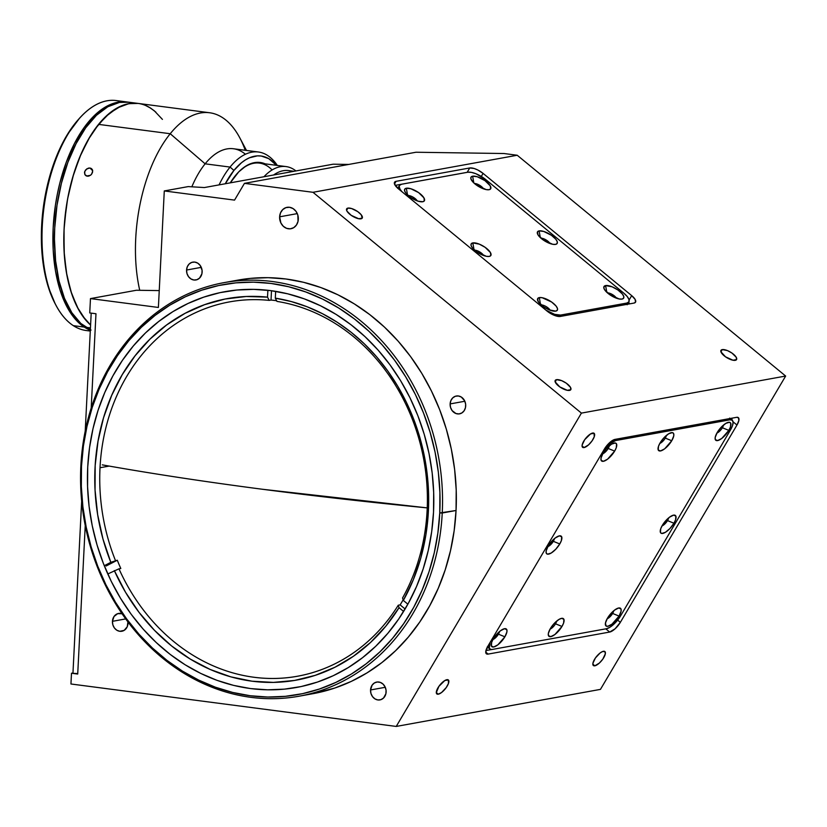 <?xml version="1.0" encoding="UTF-8"?>
<svg xmlns="http://www.w3.org/2000/svg" width="827" height="827" viewBox="0 0 827 827"><rect width="100%" height="100%" fill="white"/><g stroke="black" fill="none" stroke-linecap="round" stroke-linejoin="round"><path stroke-width="1.24" d="M262.459 489.264C204.662 481.717 151.279 473.582 102.3 464.867A913.122 124.453 2.9 0 0 262.459 489.264A913.122 124.453 2.9 0 0 427.239 507.892L262.459 489.264M279.629 216.819L297.296 213.614L279.629 216.819A10.875 9.304 79.7 0 1 287.041 207.339A10.875 9.304 79.7 0 1 298.32 219.258A10.875 9.304 79.7 0 1 290.918 228.738A10.875 9.304 79.7 0 1 279.629 216.819L280.549 212.797L282.751 209.572L285.904 207.639L289.522 207.277L293.058 208.569L295.973 211.298L297.823 215.051L298.04 221.336L296.448 225.027L293.719 227.663L290.267 228.821L286.618 228.345L283.33 226.298L280.901 223.001L279.629 216.819M186.561 270.036L201.281 267.359L186.561 270.036A9.056 7.753 79.7 0 1 192.732 262.138A9.056 7.753 79.7 0 1 202.139 272.062A9.056 7.753 79.7 0 1 195.968 279.96A9.056 7.753 79.7 0 1 186.561 270.036L187.326 266.676L189.166 263.989L191.792 262.376L194.8 262.087L197.746 263.151L200.175 265.426L202.077 270.295L201.902 273.789L199.534 278.099L196.909 279.712L193.89 280.012L190.954 278.937L188.525 276.663L186.985 273.541L186.561 270.036M450.126 403.917L464.846 401.25L450.126 403.917A9.056 7.753 79.7 0 1 456.297 396.019A9.056 7.753 79.7 0 1 465.694 405.954A9.056 7.753 79.7 0 1 459.533 413.851A9.056 7.753 79.7 0 1 450.126 403.917L450.891 400.568L452.72 397.88L455.346 396.267L458.365 395.968L461.311 397.043L464.64 400.795L465.642 404.186L465.456 407.68L464.133 410.761L461.859 412.952L458.985 413.924L455.946 413.531L452.08 410.554L450.539 407.422L450.126 403.917M370.548 689.966L385.268 687.299L370.548 689.966A9.056 7.753 79.7 0 1 376.719 682.068A9.056 7.753 79.7 0 1 386.126 692.003A9.056 7.753 79.7 0 1 379.955 699.9A9.056 7.753 79.7 0 1 370.548 689.966L372.109 685.159L374.383 682.968L377.257 681.996L380.296 682.389L383.035 684.094L385.062 686.855L386.064 690.235L385.889 693.729L383.521 698.04L380.896 699.652L377.877 699.952L374.931 698.877L372.501 696.603L370.961 693.481L370.548 689.966M127.999 622.028A9.056 7.753 79.7 0 1 128.02 623.351A9.056 7.753 79.7 0 1 121.848 631.249A9.056 7.753 79.7 0 1 112.441 621.325L125.694 618.916L112.441 621.325A9.056 7.753 79.7 0 1 118.612 613.427A9.056 7.753 79.7 0 1 121.993 613.675M556.509 379.676L555.186 381.909L556.509 379.676A9.056 3.329 -149.4 0 1 566.237 383.149A9.056 3.329 -149.4 0 1 570.816 389.641A9.056 3.329 -149.4 0 1 569.545 390.396A9.056 3.329 -149.4 0 1 559.807 386.922A9.056 3.329 -149.4 0 1 555.227 380.42A9.056 3.329 -149.4 0 1 556.509 379.676L561.667 380.647L566.268 383.17L570.475 387.315L570.806 389.672L567.281 390.303L559.776 386.902L555.155 381.836L555.237 380.399L556.509 379.676M347.929 208.104L346.606 210.337L347.929 208.104A9.056 3.329 -149.4 0 1 357.667 211.578A9.056 3.329 -149.4 0 1 362.247 218.07A9.056 3.329 -149.4 0 1 360.965 218.824A9.056 3.329 -149.4 0 1 351.237 215.351A9.056 3.329 -149.4 0 1 346.647 208.859A9.056 3.329 -149.4 0 1 347.929 208.104L351.589 208.538L357.698 211.598L361.203 214.741L362.236 218.101L358.711 218.741L351.206 215.33L346.999 211.185L346.472 209.469L347.929 208.104M722.25 349.604L720.927 351.837L722.25 349.604A9.056 3.329 -149.4 0 1 731.978 353.077A9.056 3.329 -149.4 0 1 736.568 359.569A9.056 3.329 -149.4 0 1 735.286 360.324A9.056 3.329 -149.4 0 1 725.558 356.85A9.056 3.329 -149.4 0 1 720.968 350.348A9.056 3.329 -149.4 0 1 722.25 349.604L727.409 350.576L732.009 353.098L736.216 357.243L736.547 359.59L733.022 360.231L725.527 356.83L720.906 351.764L720.979 350.328L722.25 349.604M438.3 694.194A9.056 3.287 -50.6 0 1 436.832 693.936A9.056 3.287 -50.6 0 1 438.941 686.296A9.056 3.287 -50.6 0 1 446.869 679.691A9.056 3.287 -50.6 0 1 448.337 679.949A9.056 3.287 -50.6 0 1 446.229 687.578A9.056 3.287 -50.6 0 1 438.3 694.194L436.294 692.55L438.3 694.194L436.863 693.967L436.294 692.664L438.91 686.348L444.781 680.559L448.306 679.918L448.482 683.391L446.26 687.537L441.577 692.509L438.3 694.194M594.83 665.797A9.056 3.287 -50.6 0 1 593.362 665.539A9.056 3.287 -50.6 0 1 595.471 657.899A9.056 3.287 -50.6 0 1 603.41 651.283A9.056 3.287 -50.6 0 1 604.878 651.542A9.056 3.287 -50.6 0 1 602.769 659.181A9.056 3.287 -50.6 0 1 594.83 665.797L592.825 664.143L594.83 665.797L593.393 665.559L592.907 663.264L595.44 657.941L600.123 652.968L602.428 651.583L604.847 651.521L605.333 653.816L602.8 659.14L599.348 663.078L594.83 665.797M584.069 447.562A9.056 3.287 -50.6 0 1 582.601 447.304A9.056 3.287 -50.6 0 1 584.71 439.675A9.056 3.287 -50.6 0 1 592.639 433.059A9.056 3.287 -50.6 0 1 594.106 433.317A9.056 3.287 -50.6 0 1 592.008 440.956A9.056 3.287 -50.6 0 1 584.069 447.562L582.063 445.918L584.069 447.562L582.229 446.807L582.146 445.04L584.679 439.716L590.55 433.927L594.075 433.286L594.251 436.759L592.039 440.905L588.576 444.854L584.069 447.562M299.064 696.21L312.875 693.708A210.161 179.955 -100.3 0 0 456.049 510.497L442.238 513.009A210.161 179.955 79.7 0 1 299.064 696.21A210.161 179.955 79.7 0 1 80.86 465.849A210.161 179.955 -100.3 0 0 251.015 697.357A210.161 179.955 -100.3 0 0 442.238 513.009L439.757 512.967A208.352 178.405 79.7 0 1 250.178 695.734A208.352 178.405 79.7 0 1 81.491 466.221L83.382 446.125L86.969 426.453L92.242 407.38L99.126 389.114L107.562 371.799L117.486 355.631L128.774 340.745L141.345 327.296L155.052 315.418L169.783 305.204L185.393 296.769L201.726 290.194L218.617 285.542L235.922 282.855L253.455 282.152L271.07 283.454L288.571 286.731L305.814 291.972L322.613 299.116L338.822 308.089L354.276 318.808L368.832 331.182L382.332 345.066L394.675 360.355L405.716 376.885L415.371 394.5L423.527 413.035L430.112 432.304L435.074 452.121L438.351 472.3L439.912 492.654L439.757 512.967L437.865 533.064L434.278 552.736L429.006 571.798L422.121 590.075L413.686 607.38L403.762 623.558L392.474 638.434L379.903 651.883L366.196 663.771L351.465 673.984L335.855 682.409L319.522 688.994L302.63 693.646L285.325 696.334L267.793 697.037L250.178 695.734L232.676 692.447L215.433 687.216L198.635 680.073L182.426 671.1L166.971 660.38L152.416 648.006L138.915 634.113L126.572 618.834L115.532 602.304L105.877 584.689L97.72 566.154L91.135 546.885L86.173 527.068L82.896 506.879L81.335 486.534L81.491 466.221L80.86 465.849L81.491 466.221A208.352 178.405 79.7 0 1 271.07 283.454A208.352 178.405 79.7 0 1 439.757 512.967L456.049 510.497A210.161 179.955 -100.3 0 0 237.835 280.136L224.024 282.638A210.161 179.955 79.7 0 1 442.238 513.009A210.161 179.955 -100.3 0 0 272.083 281.49A210.161 179.955 -100.3 0 0 80.86 465.849A210.161 179.955 79.7 0 1 224.024 282.638M433.524 512.151A201.106 172.202 79.7 0 1 296.521 687.464A201.106 172.202 79.7 0 1 87.724 467.028A201.106 172.202 79.7 0 1 224.727 291.714A201.106 172.202 79.7 0 1 433.524 512.151L433.679 492.541L432.17 472.899L429.006 453.423L424.22 434.289L417.862 415.692L409.985 397.808L400.671 380.802L390.013 364.852L378.104 350.1L365.058 336.692L351.02 324.753L336.103 314.405L320.462 305.742L304.243 298.847L287.6 293.792L270.708 290.618L253.703 289.367L236.78 290.039L220.075 292.634L203.773 297.131L188.008 303.478L172.946 311.614L158.732 321.476L145.49 332.94L133.364 345.924L122.458 360.293L112.885 375.903L104.74 392.608L98.093 410.244L93.006 428.644L89.543 447.634L87.724 467.028L87.569 486.638L89.078 506.279L92.242 525.765L97.028 544.89L103.385 563.487L111.263 581.381L120.577 598.376L131.235 614.337L143.143 629.089L156.189 642.496L170.228 654.436L185.145 664.784L200.785 673.447L217.005 680.342L233.648 685.397L250.54 688.571L267.545 689.821L284.467 689.139L301.173 686.544L317.475 682.058L333.24 675.711L348.301 667.565L362.515 657.713L375.758 646.238L387.884 633.265L398.79 618.896L408.362 603.286L416.508 586.581L423.155 568.945L428.241 550.534L431.704 531.544L433.524 512.151M348.777 164.428L333.105 164.201L204.372 187.553L188.225 186.592L164.284 190.944L158.391 307.458L90.474 298.599L136.403 290.256L159.239 290.597L136.403 290.256L90.474 298.599L89.74 312.937L95.973 313.743L91.197 408.052L95.973 313.743L89.74 312.937L90.474 298.599L158.391 307.458L164.284 190.944L188.225 186.592L204.372 187.553L333.105 164.201L348.777 164.428M72.962 672.971L81.666 501.224L72.962 672.971L71.494 673.24L77.717 674.046L85.243 525.569L77.717 674.046L71.494 673.24L70.946 683.991L396.226 726.437L581.412 413.107L312.988 192.298L244.451 183.356L234.548 200.113L244.451 183.356L415.971 152.24L504.005 153.522L517.216 155.249L504.005 153.522L415.971 152.24L244.451 183.356L312.988 192.298L517.216 155.249L785.65 376.047L517.216 155.249L312.988 192.298L581.412 413.107L785.65 376.047L600.454 689.377L785.65 376.047L581.412 413.107L396.226 726.437L600.454 689.377L396.226 726.437L70.946 683.991L71.494 673.24L77.748 673.591M605.798 628.851L609.685 632.045L488.137 654.095L485.738 652.121L488.137 654.095A10.875 3.949 -50.6 0 1 486.379 653.785A10.875 3.949 -50.6 0 1 487.754 646.394L604.372 449.092A10.875 3.949 -50.6 0 1 615.04 439.385L736.588 417.335A10.875 3.949 -50.6 0 1 738.346 417.645A10.875 3.949 -50.6 0 1 736.971 425.037L620.353 622.338A10.875 3.949 -50.6 0 1 609.685 632.045L605.798 628.851M617.645 620.105L620.353 622.338L617.645 620.105M733.042 421.801L736.971 425.037L733.042 421.801M488.137 654.095L486.41 653.816L485.738 652.255L487.754 646.394L604.372 449.092L609.633 442.641L615.04 439.385L736.588 417.335L738.315 417.614L738.893 420.364L736.971 425.037L620.353 622.338L615.092 628.789L609.685 632.045L488.137 654.095M396.081 181.33L394.5 184.018L396.081 181.33L469.746 167.964A10.875 3.99 -149.4 0 1 483.092 173.401L631.704 295.642A10.875 3.99 -149.4 0 1 635.529 302.175A10.875 3.99 -149.4 0 1 633.999 303.075L560.334 316.441A10.875 3.99 -149.4 0 1 546.988 311.014L398.376 188.773A10.875 3.99 -149.4 0 1 394.541 182.24A10.875 3.99 -149.4 0 1 396.081 181.33L469.746 167.964L467.152 172.347L469.746 167.964L474.129 168.491L477.82 169.99L483.092 173.401L481.293 176.44L483.092 173.401L631.704 295.642L629.109 300.015L631.704 295.642L635.115 299.384L635.518 302.206L633.999 303.075L560.334 316.441L557.625 316.338L552.26 314.415L546.988 311.014L398.376 188.773L394.469 183.925L394.562 182.209L396.081 181.33M234.548 200.113L164.284 190.944L234.548 200.113M127.958 621.584L127.255 626.711L124.174 630.36L119.77 631.301L116.824 630.236L114.395 627.962L112.854 624.83L112.441 621.325L114.002 616.518L117.672 613.675L122.189 613.748M237.669 280.167L250.436 278.379L268.124 277.676L285.894 278.988L303.55 282.296L320.938 287.579L337.892 294.784L354.235 303.84L369.824 314.653L384.503 327.13L398.128 341.137L410.574 356.561L421.718 373.235L431.446 391.006L439.675 409.696L446.322 429.13L451.325 449.123L454.633 469.478L456.204 490.008L456.049 510.497L454.147 530.769L450.519 550.606L445.205 569.844L438.258 588.276L429.74 605.736L419.744 622.049L408.352 637.059L395.678 650.622L381.847 662.613L366.981 672.909L351.248 681.417L334.77 688.054L312.699 693.739M661.993 525.951A6.161 2.243 129.4 0 0 667.503 520.607L673.953 523.233A11.413 4.145 -50.6 0 1 665.301 532.371A11.413 4.145 -50.6 0 1 660.225 531.379A11.413 4.145 -50.6 0 1 662.344 525.341A11.413 4.145 -50.6 0 1 673.581 515.138A11.413 4.145 -50.6 0 1 673.953 523.233L667.503 520.607A6.161 2.243 -50.6 0 1 661.993 525.951M666.562 519.832L667.503 520.607L666.562 519.832M547.815 546.668A6.161 2.243 129.4 0 0 553.325 541.323L559.776 543.949A11.413 4.145 -50.6 0 1 551.123 553.087A11.413 4.145 -50.6 0 1 546.047 552.095A11.413 4.145 -50.6 0 1 548.167 546.058A11.413 4.145 -50.6 0 1 559.393 535.855A11.413 4.145 -50.6 0 1 559.776 543.949L553.325 541.323A6.161 2.243 -50.6 0 1 547.815 546.668M552.384 540.548L553.325 541.323L552.384 540.548M492.944 639.519A6.161 2.243 129.4 0 0 498.443 634.175L504.894 636.8A11.413 4.145 -50.6 0 1 496.241 645.939A11.413 4.145 -50.6 0 1 491.166 644.936A11.413 4.145 -50.6 0 1 493.295 638.899A11.413 4.145 -50.6 0 1 504.522 628.706A11.413 4.145 -50.6 0 1 504.894 636.8L498.443 634.175A6.161 2.243 -50.6 0 1 492.944 639.519M497.503 633.399L498.443 634.175L497.503 633.399M550.027 629.161A6.161 2.243 129.4 0 0 555.527 623.816L561.978 626.442A11.413 4.145 -50.6 0 1 553.335 635.581A11.413 4.145 -50.6 0 1 548.26 634.578A11.413 4.145 -50.6 0 1 550.379 628.541A11.413 4.145 -50.6 0 1 561.605 618.348A11.413 4.145 -50.6 0 1 561.978 626.442L555.527 623.816A6.161 2.243 -50.6 0 1 550.027 629.161M554.597 623.041L555.527 623.816L554.597 623.041M607.121 618.803A6.161 2.243 129.4 0 0 612.621 613.458L619.072 616.084A11.413 4.145 -50.6 0 1 610.429 625.222A11.413 4.145 -50.6 0 1 605.343 624.22A11.413 4.145 -50.6 0 1 607.473 618.183A11.413 4.145 -50.6 0 1 618.699 607.99A11.413 4.145 -50.6 0 1 619.072 616.084L612.621 613.458A6.161 2.243 -50.6 0 1 607.121 618.803M611.68 612.683L612.621 613.458L611.68 612.683M716.875 433.1A6.161 2.243 129.4 0 0 722.374 427.755L728.825 430.381A11.413 4.145 -50.6 0 1 720.183 439.519A11.413 4.145 -50.6 0 1 715.097 438.527A11.413 4.145 -50.6 0 1 717.226 432.49A11.413 4.145 -50.6 0 1 728.453 422.297A11.413 4.145 -50.6 0 1 728.825 430.381L722.374 427.755A6.161 2.243 -50.6 0 1 716.875 433.1M709.576 423.517L708.305 422.463L709.576 423.517M721.444 426.99L722.374 427.755L721.444 426.99M659.791 443.458A6.161 2.243 129.4 0 0 665.29 438.114L671.741 440.739A11.413 4.145 -50.6 0 1 663.089 449.878A11.413 4.145 -50.6 0 1 658.013 448.885A11.413 4.145 -50.6 0 1 660.132 442.848A11.413 4.145 -50.6 0 1 671.369 432.655A11.413 4.145 -50.6 0 1 671.741 440.739L665.29 438.114A6.161 2.243 -50.6 0 1 659.791 443.458M652.482 433.875L651.211 432.821L652.482 433.875M664.35 437.349L665.29 438.114L664.35 437.349M602.697 453.816A6.161 2.243 129.4 0 0 608.196 448.472L614.647 451.097A11.413 4.145 -50.6 0 1 606.005 460.236A11.413 4.145 -50.6 0 1 600.919 459.243A11.413 4.145 -50.6 0 1 603.048 453.206A11.413 4.145 -50.6 0 1 614.275 443.014A11.413 4.145 -50.6 0 1 614.647 451.097L608.196 448.472A6.161 2.243 -50.6 0 1 602.697 453.816M607.266 447.707L608.196 448.472L607.266 447.707M732.04 420.085L731.947 418.173L732.04 420.085M727.078 419.062L728.36 420.106M606.408 628.737L492.23 649.453A14.493 5.262 -50.6 0 1 489.884 649.04A14.493 5.262 -50.6 0 1 490.029 642.558L489.295 648.244L490.928 649.495L492.23 649.453L606.408 628.737L609.747 627.342L613.634 624.395L620.632 615.795A14.493 5.262 -50.6 0 1 606.408 628.737M730.396 430.102L620.632 615.795L730.396 430.102L732.464 425.76L733.084 422.287L732.184 420.199L729.89 419.827A14.493 5.262 -50.6 0 1 732.236 420.24A14.493 5.262 -50.6 0 1 730.396 430.102M728.608 418.782L729.89 419.827L615.712 440.543L614.471 439.53M603.834 450.002A14.493 5.262 -50.6 0 1 615.712 440.543L610.46 443.241L603.834 450.002M485.935 650.57L491.714 649.526M609.292 445.794A6.161 2.243 -50.6 0 1 608.196 448.472A6.161 2.243 129.4 0 0 609.292 445.794M666.386 435.436A6.161 2.243 -50.6 0 1 665.29 438.114A6.161 2.243 129.4 0 0 666.386 435.436M723.48 425.078A6.161 2.243 -50.6 0 1 722.374 427.755A6.161 2.243 129.4 0 0 723.48 425.078M613.717 610.781A6.161 2.243 -50.6 0 1 612.621 613.458A6.161 2.243 129.4 0 0 613.717 610.781M556.633 621.139A6.161 2.243 -50.6 0 1 555.527 623.816A6.161 2.243 129.4 0 0 556.633 621.139M499.539 631.497A6.161 2.243 -50.6 0 1 498.443 634.175A6.161 2.243 129.4 0 0 499.539 631.497M554.421 538.646A6.161 2.243 -50.6 0 1 553.325 541.323A6.161 2.243 129.4 0 0 554.421 538.646M668.598 517.929A6.161 2.243 -50.6 0 1 667.503 520.607A6.161 2.243 129.4 0 0 668.598 517.929M662.344 525.341L669.415 517.268L673.55 515.149L675.866 516.1L675.576 519.811L673.953 523.233L669.973 528.484L665.373 532.33L661.724 533.456L660.432 532.474L660.721 528.753L662.344 525.341M548.167 546.058L555.237 537.984L559.372 535.865L561.688 536.816L561.399 540.527L559.776 543.949L555.796 549.2L551.196 553.046L547.536 554.173L546.254 553.191L546.14 550.958L548.167 546.058M493.295 638.899L500.356 630.836L504.491 628.706L506.806 629.667L506.92 631.9L504.894 636.8L497.823 644.864L493.688 646.993L491.372 646.032L491.662 642.321L493.295 638.899M550.379 628.541L554.359 623.289L558.949 619.454L561.585 618.348L563.9 619.309L563.611 623.02L561.978 626.442L554.917 634.505L550.782 636.635L548.466 635.674L548.353 633.441L550.379 628.541M607.473 618.183L614.544 610.119L618.668 607.99L620.984 608.951L621.098 611.184L619.072 616.084L612.001 624.147L607.866 626.277L606.057 625.977L605.447 623.082L607.473 618.183M717.226 432.49L721.206 427.239L725.796 423.393L729.455 422.266L730.737 423.248L730.458 426.97L728.825 430.381L721.754 438.455L717.629 440.574L715.314 439.623L715.2 437.39L717.226 432.49M660.132 442.848L664.112 437.597L668.712 433.751L672.372 432.624L673.654 433.606L673.767 435.839L671.741 440.739L664.67 448.813L660.535 450.932L658.22 449.981L658.509 446.27L660.132 442.848M603.048 453.206L607.028 447.955L611.618 444.109L615.278 442.983L616.56 443.965L616.28 447.686L614.647 451.097L607.576 459.171L603.452 461.29L601.136 460.339L601.022 458.106L603.048 453.206M541.085 304.874A6.161 2.264 -149.4 0 1 550.162 310.239A6.161 2.264 30.6 0 0 541.085 304.874M539.307 297.606A11.413 4.187 -149.4 0 1 553.315 303.302A11.413 4.187 -149.4 0 1 555.734 311.117L557.326 310.197L557.429 308.388L556.023 305.969L551.599 302.01L542.15 297.71L539.307 297.606L537.705 298.516L538.129 301.483L543.432 306.703L549.221 309.877L555.734 311.117A11.413 4.187 -149.4 0 1 555.703 311.117A11.413 4.187 -149.4 0 1 545.386 307.964A11.413 4.187 -149.4 0 1 537.643 300.449A11.413 4.187 -149.4 0 1 539.307 297.606L540.496 304.336L539.307 297.606M483.681 255.553A6.161 2.264 30.6 0 0 474.605 250.188A6.161 2.264 -149.4 0 1 483.681 255.553M472.817 242.911A11.413 4.187 -149.4 0 1 486.834 248.617A11.413 4.187 -149.4 0 1 489.243 256.422A11.413 4.187 -149.4 0 1 489.222 256.432A11.413 4.187 -149.4 0 1 478.905 253.279A11.413 4.187 -149.4 0 1 471.163 245.753A11.413 4.187 -149.4 0 1 472.817 242.911L474.016 249.64L472.817 242.911L471.225 243.831L471.121 245.64L472.527 248.059L476.941 252.018L486.4 256.318L489.243 256.422L490.845 255.512L490.421 252.545L485.118 247.325L479.329 244.151L472.817 242.911M417.201 200.868A6.161 2.264 30.6 0 0 408.125 195.503A6.161 2.264 -149.4 0 1 417.201 200.868M406.336 188.225A11.413 4.187 -149.4 0 1 420.354 193.931A11.413 4.187 -149.4 0 1 422.762 201.736A11.413 4.187 -149.4 0 1 422.742 201.747A11.413 4.187 -149.4 0 1 412.415 198.594A11.413 4.187 -149.4 0 1 404.682 191.068A11.413 4.187 -149.4 0 1 406.336 188.225L407.525 194.955L406.336 188.225L404.744 189.145L404.641 190.954L406.047 193.373L410.461 197.333L418.152 201.188L422.762 201.736L424.354 200.816L423.941 197.86L418.638 192.629L410.947 188.783L406.336 188.225M616.456 298.206A6.161 2.264 30.6 0 0 607.38 292.851A6.161 2.264 -149.4 0 1 616.456 298.206M605.602 285.573A11.413 4.187 -149.4 0 1 619.619 291.28A11.413 4.187 -149.4 0 1 622.028 299.085A11.413 4.187 -149.4 0 1 621.997 299.085A11.413 4.187 -149.4 0 1 611.68 295.932A11.413 4.187 -149.4 0 1 603.948 288.416A11.413 4.187 -149.4 0 1 605.602 285.573L606.791 292.303L605.602 285.573L603.762 287.3L604.423 289.45L609.726 294.681L619.185 298.971L622.028 299.085L623.62 298.165L623.723 296.366L622.317 293.936L617.903 289.977L612.104 286.804L605.602 285.573M549.976 243.52A6.161 2.264 30.6 0 0 540.899 238.155A6.161 2.264 -149.4 0 1 549.976 243.52M539.121 230.888A11.413 4.187 -149.4 0 1 553.129 236.584A11.413 4.187 -149.4 0 1 555.548 244.399A11.413 4.187 -149.4 0 1 555.517 244.399A11.413 4.187 -149.4 0 1 545.2 241.246A11.413 4.187 -149.4 0 1 537.457 233.731A11.413 4.187 -149.4 0 1 539.121 230.888L540.31 237.618L539.121 230.888L537.519 231.798L537.943 234.765L543.246 239.995L552.694 244.285L555.548 244.399L557.14 243.479L557.243 241.67L555.837 239.251L551.423 235.292L543.721 231.436L539.121 230.888M483.495 188.835A6.161 2.264 30.6 0 0 474.419 183.47A6.161 2.264 -149.4 0 1 483.495 188.835M472.641 176.203A11.413 4.187 -149.4 0 1 486.648 181.899A11.413 4.187 -149.4 0 1 489.057 189.714A11.413 4.187 -149.4 0 1 489.036 189.714A11.413 4.187 -149.4 0 1 478.719 186.561A11.413 4.187 -149.4 0 1 470.976 179.045A11.413 4.187 -149.4 0 1 472.641 176.203L473.83 182.932L472.641 176.203L471.039 177.112L470.935 178.921L473.561 182.664L476.765 185.3L486.214 189.6L489.057 189.714L490.659 188.794L490.235 185.827L484.932 180.606L477.241 176.751L472.641 176.203M466.252 172.492L395.182 185.382M626.845 303.054L560.551 315.077L559.703 316.514L560.551 315.077A14.493 5.324 -149.4 0 1 546.037 310.228L554.7 314.374L560.551 315.077L626.845 303.054L625.977 304.532L626.845 303.054A14.493 5.324 -149.4 0 0 628.902 301.845A14.493 5.324 -149.4 0 0 623.785 293.14L627.217 296.521L629.006 299.591L628.871 301.886L626.845 303.054M485.604 179.469L623.785 293.14L485.604 179.469A14.493 5.324 -149.4 0 0 467.813 172.233L471.421 172.367L476.073 173.794L485.604 179.469M629.368 303.912L628.789 302.041M401.519 184.256L399.493 185.424L399.183 186.447L400.03 189.187L401.912 191.668A14.493 5.324 -149.4 0 1 399.462 185.465A14.493 5.324 -149.4 0 1 401.519 184.256L467.813 172.233M91.197 313.123L85.212 431.146L91.197 313.123M427.125 510.373A190.231 162.888 79.7 0 1 402.563 597.973A190.231 162.888 -100.3 0 0 427.125 510.373A190.231 162.888 -100.3 0 0 276.973 301.4L275.308 298.144A193.859 165.989 79.7 0 1 428.396 511.117L427.125 510.373L428.396 511.117L425.895 534.873L420.819 557.915L413.252 579.882L403.328 600.443L402.563 597.973L403.328 600.443L407.866 604.175L403.328 600.443A193.859 165.989 79.7 0 0 428.396 511.117L428.562 492.489L427.156 473.84L424.21 455.336L419.744 437.142L413.8 419.444L406.429 402.398L397.715 386.168L387.729 370.899L376.564 356.737L364.325 343.815L351.124 332.258L337.085 322.168L322.354 313.64L307.044 306.745L291.321 301.566L275.308 298.144L275.66 291.352L275.308 298.144L276.973 301.4A190.231 162.888 79.7 0 1 427.125 510.373M100.015 467.741L109.164 466.087L100.015 467.741A190.231 162.888 -100.3 0 0 115.46 560.551A190.231 162.888 79.7 0 1 100.015 467.741A190.231 162.888 79.7 0 1 229.606 301.876A190.231 162.888 79.7 0 1 269.188 300.387A190.231 162.888 -100.3 0 0 100.015 467.741M117.3 560.22L110.828 562.329A193.859 165.989 79.7 0 1 267.524 297.131L269.188 300.387L271.029 300.046L271.494 290.722L271.029 300.046A190.231 162.888 79.7 0 1 276.632 300.739A190.231 162.888 -100.3 0 0 271.029 300.046L269.188 300.387L267.524 297.131L267.876 290.277L267.524 297.131L246.177 296.5L225.089 299.033L204.6 304.677L185.052 313.34L166.744 324.877L149.997 339.111L135.08 355.806L122.231 374.683L111.666 395.43L103.551 417.718L98.031 441.184L95.177 465.436L95.053 490.07L97.658 514.704L102.951 538.925L110.828 562.329L104.274 565.72L110.828 562.329L117.3 560.22A190.231 162.888 -100.3 0 0 120.804 568.49A190.231 162.888 79.7 0 1 117.3 560.22L106.145 565.988L117.3 560.22M118.964 568.821L120.804 568.49L118.964 568.821A190.231 162.888 -100.3 0 0 398.273 605.219A190.231 162.888 79.7 0 1 297.534 676.238A190.231 162.888 79.7 0 1 118.964 568.821L107.779 573.979L118.964 568.821M400.123 604.888L398.273 605.219L399.048 607.7L385.795 626.204L370.527 642.465L353.48 656.224L334.925 667.255L315.17 675.37L294.546 680.445L273.386 682.399L252.039 681.2L230.847 676.858L210.151 669.446L190.313 659.098L171.634 645.97L154.432 630.277L138.988 612.29L125.549 592.287L114.333 570.599A193.859 165.989 79.7 0 0 399.048 607.7L403.607 611.453L399.048 607.7L398.273 605.219L400.123 604.888A190.231 162.888 -100.3 0 0 403.142 599.854A190.231 162.888 79.7 0 1 400.123 604.888L405.106 608.992L400.123 604.888M263.937 176.751A72.466 36.109 -82.6 0 1 286.028 166.578A72.466 36.109 -82.6 0 1 295.921 170.941A72.466 36.109 97.4 0 0 263.937 176.751M294.081 171.282L288.675 170.579A68.848 34.3 97.4 0 0 273.613 174.993A68.848 34.3 -82.6 0 1 292.572 171.551M138.078 103.416L128.764 103.675L117.155 107.986L105.773 116.535L95.053 129.002L90.071 136.558L81.098 153.956L73.748 173.835L68.279 195.42L66.325 206.595L64.072 229.182L64.082 251.356L66.356 272.259L70.802 291.094L77.262 307.137L85.47 319.77L90.588 325.042A115.956 57.766 -82.6 0 1 68.879 192.515A115.956 57.766 -82.6 0 1 138.006 103.406A115.956 57.766 -82.6 0 1 150.876 108.275L145.624 105.484M138.006 103.406A115.956 57.766 97.4 0 0 98.578 124.381L170.228 133.726A115.956 57.766 -82.6 0 1 209.665 112.761L128.661 102.186A115.956 57.766 97.4 0 0 58.521 196.319A115.956 57.766 97.4 0 0 85.791 327.275L90.443 327.885L85.791 327.275A115.956 57.766 97.4 0 0 90.35 329.777M155.869 112.131L150.876 108.275M91.042 330.076L80.798 323.419L71.825 312.689L64.454 298.289L58.965 280.767L55.595 260.794L54.448 239.158L54.727 227.963L56.98 205.375L61.415 183.243L67.855 162.412L76.063 143.691L85.708 127.782L96.428 115.315L107.81 106.766L119.419 102.455L128.733 102.197M127.11 101.99A115.956 57.766 -82.6 0 1 127.885 102.093L117.858 102.248L106.249 106.559L94.867 115.118L84.147 127.585L74.502 143.484L66.294 162.206L59.854 183.036L57.373 193.994L55.419 205.168L53.166 227.756L53.176 249.93L55.45 270.832L59.895 289.667L66.356 305.711L74.575 318.343L84.23 327.078A115.956 57.766 -82.6 0 0 90.329 330.211L84.23 327.078L73.324 325.652L84.23 327.078A115.956 57.766 -82.6 0 1 56.96 196.123A115.956 57.766 -82.6 0 1 127.11 101.99L116.204 100.563A115.956 57.766 97.4 0 0 46.054 194.696A115.956 57.766 97.4 0 0 73.324 325.652A115.956 57.766 -82.6 0 1 55.998 305.349A115.956 57.766 -82.6 0 1 80.56 117.145A115.956 57.766 -82.6 0 1 121.59 101.793M80.56 117.145L79.33 118.478A114.136 56.867 97.4 0 0 55.151 303.736L55.998 305.349M90.298 330.759A115.956 57.766 -82.6 0 1 73.324 325.652A115.956 57.766 97.4 0 0 86.194 330.521L90.288 331.048M79.392 118.416L67.214 134.791L58.386 151.92L54.551 161.441L48.214 181.94L43.852 203.731L42.456 214.844L41.35 236.977L42.477 258.282L43.872 268.372L48.255 286.907L55.171 303.788M209.665 112.761A115.956 57.766 -82.6 0 1 245.268 150.297M88.861 176.079L87.269 176.203L84.902 174.631L84.685 171.571L86.804 168.842L89.967 168.015L92.314 169.556L92.707 170.982L91.673 174.115L90.401 175.345L86.535 176.017L84.902 174.631L84.499 172.378L85.501 170.042L88.365 168.129L89.967 168.015L92.676 170.734L89.967 168.015L91.352 168.522L92.583 170.238L92.479 172.585L91.084 174.776L88.861 176.079M246.487 150.452L239.851 137.933A115.956 57.766 97.4 0 0 170.228 133.726L205.137 163.829A83.341 41.526 -82.6 0 1 245.433 154.256M230.061 167.075A83.341 41.526 -82.6 0 1 258.406 152.003A83.341 41.526 -82.6 0 1 277.334 165.441A83.341 41.526 97.4 0 0 230.061 167.075L233.938 170.424A79.712 39.717 -82.6 0 1 276.518 165.338L268.744 158.65L261.28 156.034L257.373 155.869L249.413 157.812L245.423 159.911L241.494 162.733L233.938 170.424L230.061 167.075A83.341 41.526 97.4 0 0 219.083 184.886A83.341 41.526 -82.6 0 1 230.061 167.075L205.137 163.829L230.061 167.075M258.406 152.003L233.483 148.757A83.341 41.526 97.4 0 0 205.137 163.829A83.341 41.526 97.4 0 0 191.905 186.654A83.341 41.526 -82.6 0 1 205.137 163.829L170.228 133.726A115.956 57.766 97.4 0 0 139.732 290.308A115.956 57.766 -82.6 0 1 170.228 133.726L98.578 124.381L88.52 139.184L79.795 157.027L72.724 177.236L67.587 199.018L64.578 221.553L63.917 232.832L64.299 254.85L66.925 275.474L71.722 293.905L78.482 309.432L82.524 315.914L90.588 325.042A115.956 57.766 97.4 0 1 63.968 231.519A115.956 57.766 97.4 0 1 98.578 124.381L109.567 113.185L121.073 106.042L126.882 104.078L132.661 103.21L138.336 103.458M230.278 182.85A73.2 36.471 -82.6 0 1 235.313 175.717A73.2 36.471 -82.6 0 1 237.711 172.946A73.2 36.471 -82.6 0 1 265.188 163.86L256.825 162.35L249.516 164.139L245.857 166.062L238.724 171.871L230.278 182.85M162.423 119.388L154.287 110.766L149.201 107.252M272.093 169.959A72.466 36.109 97.4 0 0 237.463 173.215M225.285 183.759L233.938 170.424A79.712 39.717 -82.6 0 0 225.285 183.759M85.884 175.686L84.902 174.631M91.352 168.522L92.314 169.556M703.488 423.341L704.759 424.385M646.394 433.699L647.675 434.744M729.631 418.1L732.236 420.24M487.279 646.9L489.884 649.04M662.282 430.815L663.564 431.859M719.376 420.457L720.648 421.501M627.186 304.75L628.902 301.845M397.756 188.36L399.462 185.465M286.028 166.578L259.492 163.115M237.215 173.474L237.711 172.946"/></g></svg>
